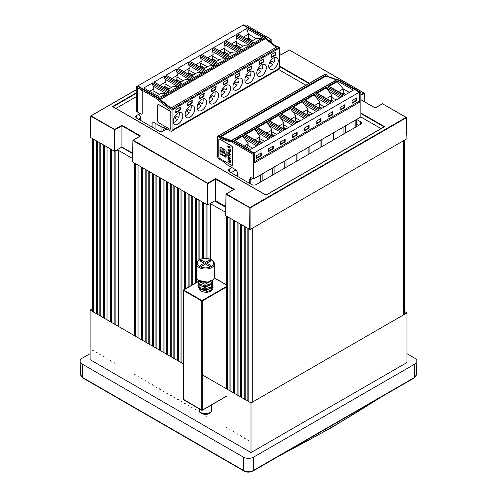 <?xml version="1.0" encoding="UTF-8"?>
<svg xmlns="http://www.w3.org/2000/svg" width="497" height="497" viewBox="0 0 497 497"><rect width="100%" height="100%" fill="white"/><g stroke="black" fill="none" stroke-linecap="round" stroke-linejoin="round"><path stroke-width="0.75" d="M207.622 205.025L132.674 162.028L132.991 140.614L207.945 183.617L207.622 205.025L215.363 200.552L215.686 178.597L207.703 183.2L133.233 140.204L140.552 135.979L121.933 125.232L114.614 129.456L91.063 115.863L90.727 116.124L114.85 129.872L114.534 151.281L121.933 147.006L132.705 153.225M114.534 151.281L90.187 137.222M406.937 138.738L250.109 229.552L225.762 215.773L226.085 194.358L250.109 207.957L250.109 229.552M215.363 200.552L225.8 206.578M140.384 119.168L139.39 119.74M384.131 126.952L384.61 126.679L360.865 112.968M136.253 92.852L112.508 106.557L112.987 106.83M112.508 106.557L265.982 195.166L384.61 126.679M269.045 40.847L271.033 39.698L270.964 39.269L268.641 40.53M279.469 53.508L281.432 54.639L289.416 50.035L363.885 93.032L360.865 94.778M360.865 95.325L364.226 93.299L363.885 93.032L364.251 101.574M360.865 99.735L375.192 108.004L382.504 103.78L406.055 117.379L249.873 207.547L226.321 193.954L233.826 189.618M249.637 229.552L249.873 207.547L250.109 207.957L406.291 117.783L406.055 117.379L406.937 139.011M207.143 205.025L207.703 183.2L207.945 183.617L215.686 179.144L233.727 189.562M140.552 135.979L140.073 136.259M121.933 125.232L121.933 125.784L139.974 136.197M121.933 147.006L121.933 125.784L114.85 129.872L114.614 129.456L114.055 151.281M247.835 439.857A0.845 0.485 0 0 0 248.798 440.336M244.257 437.789A0.845 0.485 0 0 0 245.22 438.273M240.672 435.72A0.845 0.485 0 0 0 241.635 436.204M237.094 433.657A0.845 0.485 0 0 0 238.057 434.136M233.515 431.589A0.845 0.485 0 0 0 234.478 432.067M229.931 429.52A0.845 0.485 0 0 0 230.894 430.004M226.352 427.451A0.845 0.485 0 0 0 227.315 427.936M206.062 415.74A0.845 0.485 0 0 0 207.025 416.219M202.652 413.964A0.845 0.485 0 0 0 203.329 414.163M198.899 411.603A0.845 0.485 0 0 0 199.869 412.088M195.321 409.54A0.845 0.485 0 0 0 196.284 410.019M191.743 407.472A0.845 0.485 0 0 0 192.706 407.956M188.158 405.403A0.845 0.485 0 0 0 189.127 405.887M184.58 403.334A0.845 0.485 0 0 0 185.543 403.819M181.001 401.272A0.845 0.485 0 0 0 181.964 401.75M177.417 399.203A0.845 0.485 0 0 0 178.386 399.687M173.838 397.134A0.845 0.485 0 0 0 174.801 397.619M170.26 395.065A0.845 0.485 0 0 0 171.223 395.55M166.675 393.003A0.845 0.485 0 0 0 167.644 393.481M163.097 390.934A0.845 0.485 0 0 0 164.06 391.419M159.518 388.865A0.845 0.485 0 0 0 160.481 389.35M155.934 386.796A0.845 0.485 0 0 0 156.903 387.281M152.355 384.734A0.845 0.485 0 0 0 153.318 385.212M148.777 382.665A0.845 0.485 0 0 0 149.74 383.15M145.192 380.596A0.845 0.485 0 0 0 146.161 381.081M141.614 378.528A0.845 0.485 0 0 0 142.577 379.012M138.036 376.465A0.845 0.485 0 0 0 138.998 376.943M134.451 374.396A0.845 0.485 0 0 0 135.42 374.881M114.167 362.68A0.845 0.485 0 0 0 115.13 363.164M110.582 360.617A0.845 0.485 0 0 0 111.545 361.095M107.004 358.548A0.845 0.485 0 0 0 107.967 359.033M103.426 356.479A0.845 0.485 0 0 0 104.389 356.964M99.841 354.417A0.845 0.485 0 0 0 100.804 354.895M96.263 352.348A0.845 0.485 0 0 0 97.226 352.827M92.684 350.279A0.845 0.485 0 0 0 93.647 350.764M404.428 140.458L404.428 314.377L404.44 140.452M403.595 314.862L403.595 140.943M92.69 138.943L92.69 311.557L92.684 138.936M115.13 324.51L115.13 150.933L118.59 150.448L132.624 158.555M210.175 203.553L225.713 212.3M214.667 200.956L225.787 207.379M121.572 147.211L132.699 153.635M252.259 402.235L252.259 228.316M248.798 401.682L248.798 229.074M247.841 228.521L247.841 401.129L247.835 228.514M245.22 399.613L245.22 227.005M244.263 226.452L244.263 399.066M241.635 397.55L241.635 224.936M240.672 396.991L240.672 224.383L240.685 396.997M238.057 395.482L238.057 222.873M237.1 222.321L237.1 394.929L237.094 222.314M234.478 393.413L234.478 220.805M233.522 220.252L233.522 392.86L233.515 220.246M230.894 391.344L230.894 218.736M229.943 218.183L229.943 390.797M227.315 389.281L227.315 216.667M226.359 216.12L226.359 388.729L226.352 216.114M210.486 291.279L210.486 290.646M210.486 287.856L210.486 287.341M210.486 259.279L210.486 203.509M207.025 289.552L207.025 288.676M207.025 286.247L207.025 285.365M207.025 258.428L207.025 204.957M206.069 204.404L206.069 258.359L206.062 204.397M206.069 285.514L206.069 286.396L206.062 285.52M206.069 288.825L206.069 289.708L206.062 288.825M203.447 258.49L203.447 202.888M202.49 202.335L202.49 258.657L202.484 202.335M199.869 259.546L199.869 200.819M198.912 200.272L198.912 260.086M196.284 282.569L196.284 198.757M195.321 283.122L195.321 198.197L195.327 283.116M192.706 284.632L192.706 196.688M191.749 196.135L191.749 285.185L191.743 196.129M189.127 286.701L189.127 194.619M188.17 194.066L188.17 287.254M185.543 288.769L185.543 192.55M184.586 192.004L184.586 289.322L184.58 191.997M181.964 363.096L181.964 190.488M181.007 189.935L181.007 362.543L181.001 189.929M178.386 361.027L178.386 188.419M177.429 187.866L177.429 360.474L177.417 187.86M174.801 358.958L174.801 186.35M173.844 185.797L173.844 358.412M171.223 356.896L171.223 184.281M170.266 183.735L170.266 356.343L170.26 183.728M167.644 354.827L167.644 182.219M166.688 181.666L166.688 354.274L166.675 181.66M164.06 352.758L164.06 180.15M163.109 179.597L163.109 352.205L163.097 179.591M160.481 350.689L160.481 178.081M159.525 177.528L159.525 350.143M156.903 348.627L156.903 176.013M155.934 348.068L155.934 175.46L155.946 348.074M153.318 346.558L153.318 173.95M152.368 173.397L152.368 346.005L152.355 173.391M149.74 344.489L149.74 171.881M148.783 171.328L148.783 343.943M146.161 342.427L146.161 169.812M145.205 169.26L145.205 341.874M142.577 340.358L142.577 167.744M141.626 167.197L141.626 339.805L141.614 167.191M138.998 338.289L138.998 165.681M138.042 165.128L138.042 337.736L138.036 165.122M135.42 336.221L135.42 163.612M134.463 163.059L134.463 335.674M118.59 326.504L118.59 150.448M114.173 151.324L114.173 323.957M111.545 322.441L111.545 149.833M110.582 321.882L110.582 149.274L110.595 321.888M107.967 320.372L107.967 147.764M107.01 147.211L107.01 319.826L107.004 147.205M104.389 318.31L104.389 145.696M103.426 317.751L103.426 145.143L103.432 317.757M100.804 316.241L100.804 143.627M99.854 143.08L99.854 315.688M97.226 314.172L97.226 141.564M96.269 141.011L96.269 313.619L96.263 141.005M93.647 312.104L93.647 139.495M216.574 202.062L216.574 201.254M124.436 148.864L124.436 148.454M356.734 119.541L360.387 121.647A3.373 1.951 180 0 1 361.375 123.026A3.373 1.951 180 0 1 360.387 124.405L256.315 184.493A3.373 1.951 180 0 1 251.544 184.493L229.465 171.745A3.373 1.951 180 0 1 228.477 170.365A3.373 1.951 180 0 1 229.465 168.986L231.925 167.57M356.734 124.225L358.716 125.368M231.136 172.707L235.814 170.005M166.924 129.021L163.581 130.953A3.373 1.951 180 0 1 158.81 130.953L136.731 118.205A3.373 1.951 180 0 1 135.743 116.826A3.373 1.951 180 0 1 136.731 115.447L139.154 114.049M138.402 119.168L140.384 118.025M136.253 96.704L115.944 108.427M381.056 128.617L360.865 116.963L360.865 92.517L358.548 91.094A1.69 0.975 60 0 1 358.958 91.411M305.897 85.229L278.581 69.456M90.125 353.622L82.247 358.169A7.256 4.187 0 0 0 80.123 361.238A7.256 4.187 0 0 0 82.247 364.096L243.368 457.116A7.256 4.187 0 0 0 253.632 457.116L414.753 364.096A7.256 4.187 0 0 0 416.877 361.238A7.256 4.187 0 0 0 414.753 358.169L406.993 353.69M92.684 308.594L90.125 310.072L90.125 359.685L251.004 452.568L406.993 362.512L406.993 312.899L404.428 311.414M251.004 452.568L251.004 402.955L406.993 312.899M90.125 310.072L183.294 363.866M202.254 374.806L251.004 402.955M342.967 93.119L345.552 94.616M331.027 100.015L333.617 101.506M319.093 106.905L321.683 108.396M307.158 113.794L309.743 115.285M295.224 120.684L297.809 122.175M283.29 127.574L285.874 129.065M271.356 134.463L273.94 135.961M259.422 141.353L262.006 142.85M222.644 152.604A0.64 0.373 -120 0 0 222.296 151.51A0.64 0.373 -120 0 0 222.644 152.604M222.973 152.598A0.64 0.373 -120 0 0 222.333 151.492M232.298 165.271A1.69 0.975 -120 0 0 232.335 165.252A1.69 0.975 -120 0 0 232.689 164.482L232.615 164.519A1.69 0.975 -120 0 1 232.267 165.296A1.69 0.975 -120 0 1 231.422 165.209L219.966 158.593A1.69 0.975 -120 0 1 218.773 156.53L218.773 140.03A1.69 0.975 -120 0 1 219.121 139.259A1.69 0.975 -120 0 1 219.966 139.34L231.422 145.956A1.69 0.975 -120 0 1 232.615 148.025L232.615 164.519M232.689 164.482L232.689 147.982A1.69 0.975 -120 0 0 231.49 145.919L231.422 145.956M231.49 145.919L220.034 139.303A1.69 0.975 -120 0 0 219.189 139.216A1.69 0.975 -120 0 0 219.158 139.241M221.786 151.175L221.824 151.163A1.274 0.733 -120 0 1 221.985 150.964A1.274 0.733 -120 0 1 223.426 152.076L224.557 152.567A2.765 1.597 -120 0 0 223.346 149.802A2.765 1.597 -120 0 0 221.227 149.069A2.765 1.597 -120 0 0 220.656 150.311L221.755 151.206M220.121 147.093A0.59 0.342 -120 0 0 220.034 147.342L219.966 147.379A0.59 0.342 -120 0 1 220.382 147.143L225.75 150.243A0.59 0.342 -120 0 1 226.172 150.964L226.172 157.009A0.59 0.342 -120 0 1 225.75 157.251L220.382 154.151A0.59 0.342 -120 0 1 219.966 153.43L219.966 147.379M220.034 147.342L220.034 153.387A0.59 0.342 -120 0 0 220.451 154.107L225.824 157.207A0.59 0.342 -120 0 0 226.079 157.257M223.29 153.144A1.274 0.733 -120 0 1 221.886 152.02L220.786 151.337M220.966 151.374L220.966 153.71L225.389 156.157L225.172 153.803L223.426 152.989A1.274 0.733 -120 0 1 223.252 153.169A1.274 0.733 -120 0 1 221.811 152.063L221.035 151.33M225.421 156.133L225.24 153.759L223.52 152.914M336.742 79.675L327.386 76.178L326.852 74.805L325.516 74.103L218.102 136.116L219.438 136.824L219.972 138.191L231.018 142.13A0.677 0.391 -120 0 1 231.49 141.85L253.451 154.53L254.526 153.908L254.526 162.867L359.791 102.09L359.791 93.138L359.312 92.225L337.357 79.545A0.677 0.391 -120 0 0 337.016 79.514L231.751 140.291A0.677 0.391 -120 0 0 231.614 140.595L220.749 136.812L221.047 137.57L231.645 141.533M337.357 79.545L232.087 140.322A0.677 0.391 -120 0 0 231.751 140.291M258.695 175.95A9.89 5.709 180 0 1 255.992 177.51M250.215 179.504L250.215 183.722M231.49 141.85L232.565 141.229A0.677 0.391 -120 0 0 232.229 141.198L231.155 141.819M224.501 152.747L224.632 152.523A2.765 1.597 -120 0 0 223.414 149.759A2.765 1.597 -120 0 0 221.295 149.025A2.765 1.597 -120 0 0 221.264 149.05M237.591 176.435L237.591 172.217L235.522 169.645L227.527 165.029L224.569 162.302L219.015 159.034A2.025 1.168 60 0 1 217.649 156.592L217.649 136.408A0.677 0.391 -120 0 1 218.102 136.116M325.516 74.103A0.677 0.391 -120 0 0 325.2 74.084L217.785 136.097M270.629 169.061A9.89 5.709 180 0 1 267.933 170.62M262.149 173.956L262.149 181.125M258.173 145.062L242.716 136.141A1.013 0.584 -60 0 1 243.424 135.016L234.335 140.266L250.407 149.541L259.496 144.298L243.424 135.016M270.107 138.172L254.65 129.251A1.013 0.584 -60 0 1 255.359 128.127L271.43 137.408L260.695 143.602L244.623 134.327A1.013 0.584 -60 0 1 245.133 134.277L260.993 143.434M282.563 162.171A9.89 5.709 180 0 1 279.867 163.73M274.083 167.067L274.083 174.236M282.041 131.283L266.585 122.361A1.013 0.584 -60 0 1 267.293 121.237L283.365 130.518L272.636 136.712L256.558 127.431A1.013 0.584 -60 0 1 257.067 127.381L272.928 136.545M294.497 155.281A9.89 5.709 180 0 1 291.801 156.841M286.017 160.177L286.017 167.34M293.975 124.393L278.519 115.466A1.013 0.584 -60 0 1 279.227 114.347L295.299 123.629L284.57 129.823L268.498 120.541A1.013 0.584 -60 0 1 269.001 120.491L284.862 129.649M306.432 148.392A9.89 5.709 180 0 1 303.735 149.951M297.952 153.287L297.952 160.45M305.91 117.503L290.453 108.576A1.013 0.584 -60 0 1 291.161 107.458L307.233 116.733L296.504 122.933L280.432 113.651A1.013 0.584 -60 0 1 280.935 113.602L296.796 122.759M318.366 141.502A9.89 5.709 180 0 1 315.67 143.055M309.886 146.398L309.886 153.561M317.844 110.607L302.387 101.686A1.013 0.584 -60 0 1 303.095 100.568L319.167 109.843L308.438 116.043L292.366 106.762A1.013 0.584 -60 0 1 292.87 106.712L308.736 115.869M330.3 134.612A9.89 5.709 180 0 1 327.604 136.166M321.82 139.502L321.82 146.671M329.778 103.718L314.321 94.797A1.013 0.584 -60 0 1 315.03 93.672L331.108 102.954L320.372 109.154L304.301 99.872A1.013 0.584 -60 0 1 304.804 99.822L320.671 108.98M342.234 127.717A9.89 5.709 180 0 1 339.538 129.276M333.76 132.612L333.76 139.781M341.712 96.828L326.256 87.907A1.013 0.584 -60 0 1 326.97 86.782L343.042 96.064L332.307 102.258L316.235 92.982A1.013 0.584 -60 0 1 316.738 92.933L332.605 102.09M351.472 122.386A9.89 5.709 -0 0 0 354.168 120.827M345.695 125.722L345.695 132.892M349.36 92.417L343.265 88.895L337.196 81.688L337.258 80.843L353.33 90.125L344.241 95.368L328.169 86.093A1.013 0.584 -60 0 1 328.679 86.043L344.539 95.2M338.184 80.023L338.569 79.806A0.677 0.391 60 0 1 338.904 79.837L338.382 80.141M355.759 89.566A1.69 0.975 60 0 1 356.163 89.715L358.548 91.094M359.791 102.09L358.716 101.475M254.526 161.624L359.312 101.127L359.312 92.858M359.791 93.138L360.865 92.517M356.163 89.715L338.904 79.837M356.734 126.511L356.734 119.348M356.809 100.568L352.038 103.32L352.038 100.549L356.809 97.791L356.809 100.568L356.33 100.288L352.038 102.773M356.33 98.071L356.33 100.288M345.85 94.442L343.265 92.951L343.265 88.895L338.445 91.678M327.386 76.178L326.989 76.401M220.749 136.812L326.013 76.041L336.345 79.899M343.265 92.951L341.955 93.703M344.875 107.458L340.097 110.21L340.097 107.439L344.875 104.687L344.875 107.458L344.396 107.178L344.396 104.96M333.916 101.332L331.325 99.841L330.02 100.599M331.325 99.841L331.325 97.195L336.208 100.009M340.24 97.679L328.666 91.001L331.772 95.536L326.51 98.568M331.325 97.195L331.772 95.536M326.256 87.907L317.235 93.212M328.666 91.001L326.243 88.012M337.196 81.688L329.169 86.323M328.169 86.093L337.258 80.843M332.94 114.347L328.163 117.106L328.163 114.329L332.94 111.576L332.94 114.347L332.462 114.074L332.462 111.85M321.981 108.222L319.391 106.731L318.08 107.489M319.391 106.731L319.391 104.084L324.268 106.898M328.306 104.569L316.732 97.89L319.832 102.425L314.576 105.463M319.391 104.084L319.832 102.425M314.321 94.797L305.301 100.108M316.732 97.89L314.309 94.902M340.097 109.663L344.396 107.178M316.235 92.982L326.97 86.782M321.006 121.237L316.229 123.995L316.229 121.218L321.006 118.466L321.006 121.237L320.528 120.964L320.528 118.74M310.041 115.111L307.457 113.62L306.146 114.378M307.457 113.62L307.457 110.974L312.333 113.788M316.372 111.465L304.798 104.78L307.898 109.315L302.642 112.353M307.457 110.974L307.898 109.315M302.387 101.686L293.367 106.998M304.798 104.78L302.375 101.792M328.163 116.553L332.462 114.074M304.301 99.872L315.03 93.672M309.072 128.127L304.294 130.885L304.294 128.114L309.072 125.356L309.072 128.127L308.594 127.853L308.594 125.629M298.107 122.001L295.522 120.51L294.212 121.268M295.522 120.51L295.522 117.864L300.399 120.684M304.437 118.354L292.863 111.67L295.963 116.205L290.702 119.243M295.522 117.864L295.963 116.205M290.453 108.576L281.426 113.888M292.863 111.67L290.441 108.681M316.229 123.442L320.528 120.964M292.366 106.762L303.095 100.568M297.131 135.016L292.36 137.775L292.36 135.004L297.131 132.245L297.131 135.016L296.659 134.743L296.659 132.519M286.173 128.897L283.588 127.4L282.277 128.158M283.588 127.4L283.588 124.753L288.465 127.574M292.497 125.244L280.923 118.559L284.029 123.094L278.767 126.132M283.588 124.753L284.029 123.094M278.519 115.466L269.492 120.777M280.923 118.559L278.506 115.571M304.294 130.332L308.594 127.853M280.432 113.651L291.161 107.458M285.197 141.906L280.426 144.664L280.426 141.893L285.197 139.135L285.197 141.906L284.725 141.633L284.725 139.415M274.238 135.787L271.654 134.289L270.343 135.047M271.654 134.289L271.654 131.649L276.531 134.463M280.563 132.134L268.989 125.449L272.095 129.984L266.833 133.022M271.654 131.649L272.095 129.984M266.585 122.361L257.558 127.667M268.989 125.449L266.572 122.467M292.36 137.222L296.659 134.743M268.498 120.541L279.227 114.347M273.263 148.802L268.492 151.554L268.492 148.783L273.263 146.025L273.263 148.802L272.785 148.522L272.785 146.304M262.304 142.676L259.72 141.185L258.409 141.937M259.72 141.185L259.72 138.539L264.597 141.353M268.628 139.023L257.055 132.339L260.161 136.874L254.899 139.912M259.72 138.539L260.161 136.874M254.65 129.251L245.624 134.557M257.055 132.339L254.638 129.357M280.426 144.111L284.725 141.633M256.558 127.431L267.293 121.237M261.329 155.691L256.558 158.444L256.558 155.673L261.329 152.914L261.329 155.691L260.85 155.412L260.85 153.194M247.786 148.031L247.786 145.428L252.662 148.243M256.694 145.913L245.12 139.235L248.227 143.77L244.313 146.025M247.786 145.428L248.227 143.77M242.716 136.141L235.038 140.67M245.12 139.235L242.704 136.246M268.492 151.001L272.785 148.522M244.623 134.327L255.359 128.127M254.526 153.908L232.565 141.229M230.229 154.573L227.912 153.231L228.08 151.765L229.782 152.536L230.229 154.654L227.843 153.275L227.868 151.958M249.326 183.207L249.326 178.988L250.55 179.703L252.631 178.504M228.135 154.722L230.229 156.269L228.135 155.064L228.135 155.834L227.843 155.667L227.843 153.772L228.135 154.722M230.229 149.603L229.869 149.106L229.869 149.479M230.229 156.188L228.135 155.064M229.689 158.729L229.334 158.928L229.962 159.009L230.229 158.45L229.838 157.232L229.272 156.909L228.589 158.158L228.142 157.276L228.496 156.431L227.993 156.474L227.93 157.561L228.527 158.431L229.664 157.35L229.689 158.729M230.012 158.972L229.334 158.928M229.695 147.907L229.869 148.261L230.229 147.876L229.869 146.926L228.918 146.466L228.794 147.392L228.142 146.919L227.843 145.727L227.843 146.994L229.154 147.938L228.912 146.963L229.303 146.783L229.869 147.36L229.695 147.907M230.229 151.927L228.527 149.814L228.142 149.901L228.527 150.902L227.843 149.883L227.961 149.429L228.527 149.479L229.931 151.399L229.931 150.193L230.229 150.367L230.229 152.007L229.633 151.479M230.683 149.864L230.229 149.529M227.843 160.804L227.843 161.239L230.229 162.612L228.378 161.233L230.229 161.568L228.378 159.438L230.229 160.196L227.843 158.823L229.751 161.134L227.843 160.804M228.527 150.821L228.024 149.398M229.869 153.144L229.968 154.082L229.061 153.641L229.421 152.635L229.9 154.12M253.451 154.53L253.451 178.976L250.55 177.305L250.55 179.703M229.701 151.436L228.229 149.74M228.8 146.522L228.794 147.392M228.794 152.678L228.868 153.443L228.142 153.107L228.166 152.188L228.527 152.212L228.794 153.486M229.943 153.107L229.421 152.635M228.868 152.635L228.409 152.144M230.092 148.181L229.62 147.895M229.154 147.845L227.912 146.957L227.912 145.764M229.782 147.901L229.85 147.143L229.067 146.77M229.496 152.598L229.185 152.622M229.999 150.231L229.931 151.399M256.558 157.897L260.85 155.412M360.865 116.963L253.451 178.976M227.912 155.623L227.912 153.815M359.312 92.225L254.048 153.001L254.048 153.635M230.229 160.425L228.378 159.438M229.999 158.27L229.39 157.257M230.229 161.513L228.378 161.233M230.229 162.531L227.912 160.817M326.852 74.805L219.438 136.824M219.972 138.191L221.047 137.57M229.751 161.134L227.912 158.86M228.595 158.388L227.943 157.294L228.148 156.375M228.9 157.965L229.036 157.394M232.087 140.322L254.048 153.001M174.112 117.721L177.336 119.584A6.449 3.721 120 0 1 173.372 122.548M174.944 118.205A6.449 3.721 120 0 0 176.124 116.161L178.516 117.534A6.449 3.721 120 0 0 179.1 112.626M176.124 116.161L178.516 117.534M163.954 87.41L164.967 86.826L164.967 87.994M164.967 86.826L168.787 89.031M186.046 110.831L189.27 112.695A6.449 3.721 120 0 1 185.306 115.652M186.878 111.316A6.449 3.721 120 0 0 188.065 109.265L190.45 110.645A6.449 3.721 120 0 0 191.034 105.737M188.065 109.265L190.45 110.645M175.888 80.52L176.901 79.93L176.901 81.104M176.901 79.93L180.722 82.135M197.98 103.941L201.204 105.805A6.449 3.721 120 0 1 197.241 108.762M198.812 104.426A6.449 3.721 120 0 0 199.999 102.376L202.385 103.755A6.449 3.721 120 0 0 202.969 98.847M199.999 102.376L202.385 103.755M187.829 73.624L188.835 73.04L188.835 74.208M188.835 73.04L192.656 75.246M209.914 97.052L213.138 98.909A6.449 3.721 120 0 1 209.181 101.873M210.753 97.536A6.449 3.721 120 0 0 211.933 95.486L214.319 96.865A6.449 3.721 120 0 0 214.903 91.951M211.933 95.486L214.319 96.865M199.763 66.735L200.776 66.151L200.776 67.319M200.776 66.151L204.59 68.356M221.848 90.162L225.073 92.02A6.449 3.721 120 0 1 221.115 94.983M222.687 90.64A6.449 3.721 120 0 0 223.867 88.596L226.253 89.976A6.449 3.721 120 0 0 226.837 85.062M223.867 88.596L226.253 89.976M211.697 59.845L212.71 59.261L212.71 60.429M212.71 59.261L216.524 61.466M233.783 83.272L237.007 85.13A6.449 3.721 120 0 1 233.05 88.093M234.621 83.751A6.449 3.721 120 0 0 235.802 81.707L238.187 83.086A6.449 3.721 120 0 0 238.771 78.172M235.802 81.707L238.187 83.086M223.631 52.955L224.644 52.371L224.644 53.539M224.644 52.371L228.458 54.577M245.717 76.376L248.941 78.24A6.449 3.721 120 0 1 244.984 81.204M246.555 76.861A6.449 3.721 120 0 0 247.736 74.817L250.121 76.196A6.449 3.721 120 0 0 250.705 71.282M247.736 74.817L250.121 76.196M235.566 46.066L236.578 45.482L236.578 46.65M236.578 45.482L240.399 47.687M257.651 69.487L260.875 71.351A6.449 3.721 120 0 1 256.918 74.314M258.49 69.971A6.449 3.721 120 0 0 259.67 67.927L262.056 69.3A6.449 3.721 120 0 0 262.646 64.393M259.67 67.927L262.056 69.3M247.5 39.176L248.512 38.592L248.512 39.76M248.512 38.592L252.333 40.797M269.591 62.597L272.81 64.461A6.449 3.721 120 0 1 268.852 67.418M270.424 63.082A6.449 3.721 120 0 0 271.604 61.032L273.996 62.411A6.449 3.721 120 0 0 274.58 57.503M271.604 61.032L273.996 62.411M137.806 85.888L159.767 98.568A0.677 0.391 60 0 1 160.239 99.394L265.51 38.617A0.677 0.391 60 0 0 265.031 37.791L243.07 25.111L137.806 85.888L137.806 86.521L137.327 86.242L136.253 86.863L138.638 88.242A1.69 0.975 -120 0 0 137.793 88.162A1.69 0.975 -120 0 0 137.762 88.18M271.113 57.155L275.052 54.881L275.413 52.191M271.474 57.497L271.113 57.292L271.474 57.497L275.531 55.155L275.891 54.533L275.413 54.26M275.891 54.533L275.785 52.098L271.474 54.465L271.113 57.292M243.139 25.154L243.667 24.85L265.628 37.53A0.677 0.391 60 0 1 266.106 38.356L265.51 38.698M171.639 131.196L279.053 69.182A2.025 1.168 -120 0 0 279.469 68.257L279.469 48.066A0.677 0.391 60 0 0 279.016 47.252L277.68 46.42L170.266 108.433L171.602 109.272A0.677 0.391 60 0 1 172.055 110.085L172.055 130.27A2.025 1.168 -120 0 1 171.639 131.196A2.025 1.168 -120 0 1 170.688 131.127L165.134 127.99L162.184 127.3L154.182 122.684L152.113 122.871L152.113 127.083M273.723 68.872A6.753 3.895 120 0 0 277.953 62.914A6.753 3.895 120 0 0 276.879 57.646A6.753 3.895 120 0 0 270.126 61.541A6.753 3.895 120 0 0 270.126 69.338A6.753 3.895 120 0 0 273.723 68.872M261.789 75.761A6.753 3.895 -60 0 1 258.192 76.227A6.753 3.895 -60 0 1 258.192 68.437A6.753 3.895 -60 0 1 264.944 64.535A6.753 3.895 -60 0 1 266.019 69.804A6.753 3.895 -60 0 1 261.789 75.761M259.179 64.181L259.54 61.355L263.851 58.988L263.596 62.044L259.54 64.386L259.179 64.181L259.54 64.386M263.957 61.423L263.478 61.15L263.118 61.771L259.179 64.045M237.622 33.815L253.694 43.096L262.783 37.847L246.711 28.565L237.622 33.815L253.992 42.922M250.37 45.016L249.016 45.01L236.634 37.865L236.069 35.834L236.423 34.51L225.688 40.704L242.058 49.812M249.854 82.651A6.753 3.895 -60 0 1 246.257 83.123A6.753 3.895 -60 0 1 246.257 75.327A6.753 3.895 -60 0 1 253.01 71.425A6.753 3.895 -60 0 1 254.085 76.693A6.753 3.895 -60 0 1 249.854 82.651M247.245 71.071L247.605 68.244L251.917 65.877L251.662 68.934L247.605 71.276L247.245 71.071L247.605 71.276M252.022 68.313L251.544 68.039L251.184 68.661L247.245 70.934M238.436 51.905L237.081 51.905L224.7 44.755L224.135 42.723L224.489 41.4L213.753 47.594L230.123 56.701M237.92 89.541A6.753 3.895 -60 0 1 234.323 90.013A6.753 3.895 -60 0 1 234.323 82.216A6.753 3.895 -60 0 1 241.076 78.315A6.753 3.895 -60 0 1 242.151 83.583A6.753 3.895 -60 0 1 237.92 89.541M235.311 77.961L235.671 75.14L239.983 72.767L239.728 75.824L235.671 78.172L235.311 77.961L235.671 78.172M240.088 75.209L239.61 74.929L239.25 75.55L235.311 77.824M226.502 58.795L225.147 58.795L212.766 51.645L212.2 49.613L212.554 48.29L201.819 54.484L218.189 63.591M225.986 96.437A6.753 3.895 -60 0 1 222.389 96.903A6.753 3.895 -60 0 1 222.389 89.106A6.753 3.895 -60 0 1 229.142 85.204A6.753 3.895 -60 0 1 230.217 90.473A6.753 3.895 -60 0 1 225.986 96.437M223.377 84.85L223.737 82.03L228.048 79.663L227.794 82.719L223.737 85.062L223.377 84.85L223.737 85.062M228.154 82.098L227.676 81.819L227.315 82.44L223.377 84.714M214.567 65.685L213.207 65.685L200.831 58.534L200.266 56.509L200.614 55.179L189.885 61.379L206.255 70.487M214.052 103.326A6.753 3.895 -60 0 1 210.455 103.792A6.753 3.895 -60 0 1 210.455 95.996A6.753 3.895 -60 0 1 217.208 92.1A6.753 3.895 -60 0 1 218.282 97.369A6.753 3.895 -60 0 1 214.052 103.326M211.442 91.746L211.803 88.92L216.114 86.553L215.86 89.609L211.803 91.951L211.442 91.746L211.803 91.951M216.214 88.988L215.741 88.715L211.442 91.603M202.633 72.574L201.273 72.574L188.891 65.424L188.332 63.399L188.68 62.069L177.951 68.269L194.321 77.377M202.117 110.216A6.753 3.895 -60 0 1 198.52 110.682A6.753 3.895 -60 0 1 198.52 102.885A6.753 3.895 -60 0 1 205.267 98.99A6.753 3.895 -60 0 1 206.348 104.258A6.753 3.895 -60 0 1 202.117 110.216M199.508 98.636L199.869 95.809L204.174 93.442L203.925 96.499L199.869 98.841L199.508 98.636L199.869 98.841M204.279 95.878L203.801 95.604L203.447 96.219L199.508 98.493M190.699 79.464L189.338 79.464L176.957 72.32L176.392 70.288L176.746 68.959L166.017 75.159L182.38 84.266M190.183 117.106A6.753 3.895 -60 0 1 186.586 117.572A6.753 3.895 -60 0 1 186.586 109.775A6.753 3.895 -60 0 1 193.333 105.88A6.753 3.895 -60 0 1 194.414 111.148A6.753 3.895 -60 0 1 190.183 117.106M187.574 105.526L187.928 102.699L192.24 100.332L191.991 103.388L187.928 105.731L187.574 105.526L187.928 105.731M192.345 102.767L191.867 102.494L191.513 103.115L187.574 105.389M178.758 86.36L177.404 86.354L165.023 79.209L164.457 77.178L164.811 75.848L154.082 82.048L170.446 91.156M178.243 123.995A6.753 3.895 -60 0 1 174.652 124.461A6.753 3.895 -60 0 1 174.652 116.665A6.753 3.895 -60 0 1 181.399 112.769A6.753 3.895 -60 0 1 182.474 118.037A6.753 3.895 -60 0 1 178.243 123.995M180.411 109.657L180.051 110.278L175.994 112.62L175.64 112.415L175.994 109.588L180.051 107.246L180.411 107.451L180.411 109.657L179.933 109.383L179.579 110.005L175.64 112.279M166.824 93.25L165.47 93.243L153.088 86.099L152.523 84.068L152.877 82.744L143.788 87.988L159.86 97.269L168.949 92.02L152.877 82.744M164.227 127.779L164.184 128.816L163.538 129.195A1.013 0.584 -120 0 0 163.42 130.127L163.712 130.879M170.477 129.139A1.69 0.975 -120 0 0 170.514 129.121A1.69 0.975 -120 0 0 170.862 128.344L170.862 112.912A1.69 0.975 -120 0 0 169.67 110.843L158.928 104.643A1.69 0.975 -120 0 0 158.083 104.556A1.69 0.975 -120 0 0 158.052 104.581M169.601 129.077A1.69 0.975 -120 0 0 170.44 129.158A1.69 0.975 -120 0 0 170.794 128.388L170.794 112.949A1.69 0.975 -120 0 0 169.601 110.887L158.86 104.681A1.69 0.975 -120 0 0 158.015 104.6A1.69 0.975 -120 0 0 157.661 105.37L157.661 120.808A1.69 0.975 -120 0 0 158.86 122.877L169.601 129.077M170.266 108.433L169.738 109.191L158.692 100.562L159.767 99.748A0.677 0.391 -120 0 0 159.288 98.922L137.806 86.521M158.692 100.369A0.677 0.391 -120 0 0 158.214 99.543L159.288 98.922M141.831 114.086A1.69 0.975 -120 0 0 141.869 114.068A1.69 0.975 -120 0 0 142.223 113.297L142.223 91.69A1.69 0.975 -120 0 0 141.024 89.622L158.214 99.543M142.148 91.728A1.69 0.975 -120 0 0 140.955 89.665L138.57 88.286A1.69 0.975 -120 0 0 137.725 88.199A1.69 0.975 -120 0 0 137.377 88.975L137.377 110.582A1.69 0.975 -120 0 0 138.57 112.651L140.955 114.03A1.69 0.975 -120 0 0 141.8 114.111A1.69 0.975 -120 0 0 142.148 113.341L142.223 91.69M140.384 120.311L140.384 116.093L139.154 115.385L139.154 112.987L136.253 111.316L136.253 86.863M155.089 123.206L155.089 128.804M159.767 99.748L158.692 100.562M159.767 99.94L170.477 108.309M170.956 108.035L160.239 99.394M157.189 95.722L161.103 93.467L165.47 93.243M179.933 109.383L179.933 107.315M161.078 126.667L161.078 131.519M153.088 86.099L153.461 89.056L153.02 90.715L159.444 94.424M153.02 90.715L153.02 93.318M153.461 89.056L149.554 91.318M160.015 126.052L160.015 131.401M167.775 89.615L173.037 86.577L177.404 86.354M191.867 102.494L191.867 100.425M169.086 88.857L164.954 86.472L163.643 87.23M165.023 79.209L165.395 82.167L164.954 83.825L171.378 87.534M164.954 83.825L164.954 86.472M165.395 82.167L160.14 85.204M164.811 75.848L180.883 85.13L170.154 91.33L154.082 82.048M179.709 82.719L184.971 79.688L189.338 79.464M203.801 95.604L203.801 93.535M181.02 81.968L176.889 79.582L175.578 80.34M176.957 72.32L177.33 75.277L176.889 76.936L183.312 80.644M176.889 76.936L176.889 79.582M177.33 75.277L172.074 78.315M176.746 68.959L192.817 78.24L182.088 84.434L166.017 75.159M191.643 75.83L196.905 72.792L201.273 72.574M215.741 88.715L215.741 86.646M192.954 75.078L188.823 72.692L187.518 73.45M188.891 65.424L189.27 68.387L188.823 70.046L195.246 73.755M188.823 70.046L188.823 72.692M189.27 68.387L184.008 71.419M188.68 62.069L204.752 71.351L194.023 77.544L177.951 68.269M203.577 68.94L208.839 65.902L213.207 65.685M227.676 81.819L227.676 79.756M204.888 68.182L200.763 65.803L199.452 66.555M200.831 58.534L201.204 61.491L200.763 63.156L207.181 66.859M200.763 63.156L200.763 65.803M201.204 61.491L195.942 64.529M200.614 55.179L216.692 64.461L205.957 70.655L189.885 61.379M215.512 62.05L220.774 59.013L225.147 58.795M239.61 74.929L239.61 72.86M216.822 61.293L212.697 58.907L211.387 59.665M212.766 51.645L213.138 54.602L212.697 56.267L219.115 59.969M212.697 56.267L212.697 58.907M213.138 54.602L207.876 57.64M212.554 48.29L228.626 57.571L217.891 63.765L201.819 54.484M227.452 55.161L232.708 52.123L237.081 51.905M251.544 68.039L251.544 65.971M228.757 54.403L224.632 52.017L223.321 52.775M224.7 44.755L225.073 47.712L224.632 49.371L231.049 53.08M224.632 49.371L224.632 52.017M225.073 47.712L219.811 50.75M224.489 41.4L240.56 50.675L229.825 56.875L213.753 47.594M239.386 48.271L244.648 45.233L249.016 45.01M263.478 61.15L263.478 59.081M240.697 47.513L236.566 45.128L235.255 45.886M236.634 37.865L237.007 40.822L236.566 42.481L242.983 46.19M236.566 42.481L236.566 45.128M237.007 40.822L231.745 43.86M236.423 34.51L252.495 43.786L241.759 49.986L225.688 40.704M276.817 46.917L266.106 38.356M247.189 38.996L248.5 38.238L248.5 34.187L243.679 36.971M251.32 41.381L256.141 38.598L261.354 38.673M246.711 28.565L248.5 34.187L256.141 38.598M252.631 40.624L248.5 38.238M160.239 99.667L265.51 38.617M276.22 47.258L265.51 38.89L266.106 38.549M199.241 281.693L204.988 284.321L211.579 280.737M202.117 282.93L198.806 281.271L198.16 279.935L198.806 281.271L201.956 282.892L207.218 282.899L202.472 283.004L207.218 282.899L210.653 281.495L210.653 280.612M199.241 285.005L204.944 287.633L211.554 284.11M206.889 286.278L202.099 286.235L205.423 286.458L209.827 285.297L212.492 282.768L212.766 280.967L212.492 282.768L209.827 285.297L206.889 286.278M212.759 287.664L212.791 287.763C213.517 291.068 207.087 292.857 205.093 292.211C201.757 291.72 199.875 290.621 199.44 288.919A6.244 3.603 180 0 1 199.26 288.322M199.44 288.919L205.572 290.894L211.554 287.421M206.901 289.583L202.117 289.54L204.329 289.794L208.902 289.018L212.101 286.744L212.766 284.234L212.101 286.744L208.902 289.018L206.901 289.583M198.483 284.265L197.905 285.551L198.328 287.359L202.13 289.546L200.216 288.9L198.21 286.831L198.204 285.924L198.21 286.831L200.216 288.9L204.329 289.794L207.243 289.509M202.099 286.235L198.427 284.067L198.204 282.613L198.427 284.067L201.037 285.937L205.423 286.458L207.23 286.204L211.592 284.073L213.002 281.656L212.896 279.848M205.093 292.211L211.082 290.223L212.61 286.067M198.52 284.315L199.434 287.558L205.131 288.9L211.095 286.906L212.61 282.762M198.52 281.01L199.322 284.166L204.727 285.607L210.691 283.899L212.747 279.966M198.843 280.426L207.125 282.041M214.418 263.87L214.418 276.959A8.946 5.163 180 0 1 211.803 280.612A8.946 5.163 180 0 1 202.049 281.731A8.946 5.163 180 0 1 196.526 276.959L196.526 263.87A8.946 5.163 0 0 0 202.049 268.641A8.946 5.163 0 0 0 211.803 267.523A8.946 5.163 0 0 0 214.418 263.87C214.201 261.192 212.033 259.422 207.92 258.552C204.186 257.608 196.961 259.161 196.526 263.87M208.957 261.994L209.535 260.012L205.472 262.354L201.415 260.012L201.987 261.994M209.535 260.012L210.964 260.838L206.907 263.18L206.907 264.833M201.415 260.012L199.987 260.838L204.043 263.18L199.987 265.522L201.415 266.349L205.472 264.006L209.535 266.349L210.964 265.522L206.907 263.18M205.472 264.006L205.472 262.354M204.043 263.18L204.043 264.833M356.734 124.405L358.567 125.455M279.469 66.523L308.885 83.502M360.865 113.515L384.038 126.897M309.358 83.229L279.469 65.977M113.08 106.774L136.253 93.393M234.304 189.345L215.686 178.597M246.183 26.304L247.245 25.689L270.797 39.288L271.076 42.431M90.187 137.495L91.063 115.863L136.253 89.771M247.009 25.825L247.413 25.67A0.335 0.335 0 0 0 247.077 25.67L246.083 26.248M247.487 25.825L270.964 39.269A0.335 0.335 0 0 1 271.132 39.555L271.176 42.512M289.173 50.172L289.583 50.017A0.335 0.335 0 0 0 289.248 50.017L281.432 54.527L279.469 53.396M289.652 50.166L364.059 93.014A0.335 0.335 0 0 1 364.226 93.306L364.351 101.636M382.268 103.916L382.678 103.761A0.335 0.335 0 0 0 382.336 103.761L375.192 107.892L360.865 99.624M382.746 103.916L406.223 117.36A0.335 0.335 0 0 1 406.391 117.646L407.037 138.868M360.387 124.405L360.387 121.647M229.465 171.745L229.465 168.986M136.731 118.205L136.731 115.447M414.753 364.096L414.336 377.534A6.672 3.852 0 0 0 416.293 374.906L416.877 361.238M253.632 457.116L253.215 470.553L414.336 377.534A1.18 0.683 60 0 1 414.094 378.043L416.293 374.906M243.368 457.116L243.785 470.553A6.672 3.852 0 0 0 253.215 470.553A1.18 0.683 -120 0 1 252.973 471.063L414.094 378.043M82.247 364.096L82.664 377.534L243.785 470.553A1.18 0.683 120 0 0 244.027 471.063C246.711 472.485 249.693 472.485 252.973 471.063M80.707 374.906A6.672 3.852 0 0 0 82.664 377.534A1.18 0.683 -60 0 0 82.906 378.043L80.707 374.906L80.123 361.238M378.466 398.613A1141.441 659.016 -60 0 1 284.334 452.96M159.767 98.568L265.031 37.791M275.531 55.155L275.052 54.881M275.891 52.328L275.531 52.123M265.628 37.53L265.094 37.834M279.469 68.257L172.055 130.27M172.055 110.085L279.469 48.066M171.602 109.272L279.016 47.252M263.596 62.044L263.118 61.771M263.957 59.218L263.596 59.013M236.069 35.834L251.171 44.55M251.662 68.934L251.184 68.661M252.022 66.113L251.662 65.902M224.135 42.723L239.231 51.446M239.728 75.824L239.25 75.55M240.088 73.003L239.728 72.792M212.2 49.613L227.297 58.335M227.794 82.719L227.315 82.44M228.154 79.893L227.794 79.688M200.266 56.509L215.363 65.225M215.86 89.609L215.381 89.33M216.214 86.782L215.86 86.577M188.332 63.399L203.428 72.115M203.925 96.499L203.447 96.219M204.279 93.672L203.925 93.467M176.392 70.288L191.494 79.004M191.991 103.388L191.513 103.115M192.345 100.562L191.991 100.357M164.457 77.178L179.56 85.894M180.051 110.278L179.579 110.005M180.411 107.451L180.051 107.246M152.523 84.068L167.626 92.784M175.994 112.62L175.64 112.415M183.635 399.681L183.393 290.397L201.776 301.008L201.776 410.155L183.393 399.271M226.352 286.545L202.012 300.598L183.635 289.987L183.294 290.26L198.079 281.644M226.352 396.246L202.254 410.155L202.254 301.008L226.352 287.098M201.776 301.008L202.254 301.008L202.012 300.598L201.776 301.008M202.254 410.155L201.776 410.155L202.254 410.155M214.269 277.904L226.352 284.88M211.722 404.806L211.722 410.087A6.244 3.603 180 0 1 205.472 413.697A6.244 3.603 180 0 1 199.229 410.087L199.229 408.801M211.206 266.491A8.101 4.678 0 0 0 207.572 258.664A8.101 4.678 0 0 0 197.651 264.392A8.101 4.678 0 0 0 211.206 266.491M384.274 126.76L265.982 195.054L112.844 106.638M136.253 89.659L90.895 115.844A0.335 0.335 0 0 0 90.727 116.13M233.969 189.425L226.154 193.936A0.335 0.335 0 0 0 225.986 194.221L225.663 215.636M140.21 136.06L133.066 140.191A0.335 0.335 0 0 0 132.892 140.477L132.575 161.885M90.087 137.352L90.727 116.124M244.257 226.452L244.257 399.06M229.931 218.183L229.931 390.791M198.899 200.266L198.899 260.093M188.158 194.066L188.158 287.26M173.838 185.797L173.838 358.405M159.518 177.528L159.518 350.137M148.777 171.322L148.777 343.936M145.192 169.26L145.192 341.868M134.451 163.053L134.451 335.668M114.167 151.318L114.167 323.951M99.841 143.074L99.841 315.682M82.906 378.043L244.027 471.063M383.106 395.929L331.188 427.836L279.271 455.886M260.372 174.981L260.372 182.15M272.306 168.092L272.306 175.261M284.241 161.202L284.241 168.371M296.175 154.312L296.175 161.475M308.109 147.423L308.109 154.586M320.043 140.533L320.043 147.696M331.984 133.637L331.984 140.806M343.918 126.747L343.918 133.917M355.852 119.858L355.852 127.027M198.148 281.495L183.468 289.968A0.335 0.335 0 0 0 183.294 290.26L183.294 399.408A0.335 0.335 0 0 0 183.468 399.7L201.844 410.311A0.335 0.335 0 0 0 202.18 410.311L226.352 396.357M214.3 277.811L226.352 284.769M211.722 410.087C211.473 412.411 209.809 413.821 206.715 414.324C202.335 414.604 199.844 413.193 199.229 410.087M197.918 279.724L198.539 281.029L202.099 282.923M198.483 280.96L197.881 282.65L198.632 284.446L202.136 286.241M207.212 289.515L210.566 288.179L212.343 286.52L213.058 284.228L212.61 282.476M212.499 289.571L213.07 287.639L212.685 285.924"/></g></svg>
